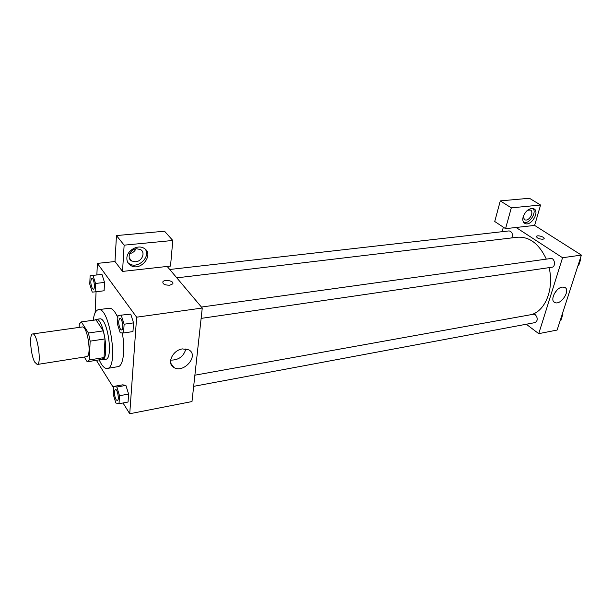 <?xml version="1.0" encoding="UTF-8"?>
<svg xmlns="http://www.w3.org/2000/svg" width="612" height="612" viewBox="0 0 612 612"><rect width="100%" height="100%" fill="white"/><g stroke="black" fill="none" stroke-linecap="round" stroke-linejoin="round"><path stroke-width="0.92" d="M34.739 362.143C30.631 355.029 29.039 333.838 32.658 333.953C37.263 332.446 42.067 364.568 37.217 364.484L34.739 362.143M32.658 333.953L82.123 326.984C87.478 325.4 92.144 356.62 86.56 356.674L37.217 364.484M81.342 321.897L96.023 319.869L103.313 330.87L105.027 338.918L104.04 357.584L89.314 359.948L90.148 341.144L88.442 333.02L81.342 321.897L79.3 324L79.17 327.397M84.303 357.033L87.202 361.776L89.314 359.948M104.04 357.584L102.013 359.397L87.378 361.761M100.712 359.611L102.089 359.871C110.053 359.764 103.68 317.154 96.038 319.387L94.791 320.038M96.038 319.387L99.672 318.883C107.391 316.649 113.748 359.168 105.708 359.282L102.089 359.871M105.027 338.918L90.148 341.144M103.313 330.87L88.442 333.02M93.208 320.26C94.064 313.757 95.809 310.23 98.448 309.68C109.647 306.375 118.912 368.332 107.238 368.447C105.325 368.699 103.336 367.192 101.263 363.933L99.129 359.864M98.448 309.68L109.273 308.249C112.095 308.027 114.957 311.164 117.848 317.659M122.27 332.92C125.491 349.62 123.242 366.282 118.001 366.649L107.238 368.447M119.011 403.744L128.046 402.038L128.604 394.059L125.904 385.399L116.846 387.029L113.71 386.432L113.228 394.388L115.859 403.002L119.011 403.744L119.524 395.727L116.846 387.029M104.101 290.776L104.53 282.415L104.101 290.776L95.128 291.863L95.518 283.471L92.986 275.392L90.125 275.783L89.765 284.113L92.251 292.115L95.128 291.863M101.546 274.436L92.986 275.392M123.02 402.987L129.736 413.743L136.629 317.192L97.4 263.389L96.857 274.956M96.076 291.748L95.097 312.847M96.375 360.307L113.618 387.924M123.555 332.966L132.965 331.574L133.569 322.868L130.731 314.132L117.978 315.478L117.458 324.146L120.22 332.844L123.555 332.966L124.121 324.222L121.298 315.432M169.731 285.207C164.812 285.207 162.532 284.06 162.891 281.765C164.689 278.919 174.91 281.176 172.653 283.93L169.731 285.207M122.53 271.422L170.519 266.067L172.791 240.47L124.137 245.16L122.53 271.422L114.995 261.531L97.4 263.389M129.736 413.743L191.992 401.556L202.258 308.027L136.629 317.192M202.258 308.027L167.175 266.442M172.653 283.93C174.91 281.183 164.689 278.919 162.891 281.772C162.532 284.067 164.812 285.215 169.731 285.215M126.868 258.019C127.005 250.461 137.723 244.318 143.866 248.212C154.821 253.881 140.974 272.034 130.739 265.478C128.046 263.803 126.76 261.316 126.868 258.019M127.916 262.67L129.438 263.826C137.646 269.226 150.843 257.124 145.335 249.275M136.553 248.763L140.416 249.52C145.763 252.213 142.175 261.37 135.657 261.775L131.687 261.003C126.393 258.31 130.012 249.122 136.553 248.763M135.948 248.847C134.678 251.44 132.597 253.039 129.713 253.636M124.137 245.16L116.464 235.566L114.995 261.531M172.791 240.47L164.536 231.221L116.464 235.566M182.453 348.909L188.856 349.873C199.435 355.434 183.646 373.909 173.846 367.46C166.395 363.627 172.599 350.087 182.453 348.909M170.603 360.116C178.62 360.216 183.715 356.467 185.903 348.863M176.799 277.848L517.523 237.227C529.518 236.53 539.118 243.836 546.325 259.128M549.071 267.635C554.327 288.543 545.399 310.995 531.293 314.629M193.66 386.348L535.072 322.601C537.864 320.711 537.963 318.102 535.362 314.759L533.442 314.239L194.884 375.194M169.738 269.479L509.13 230.9C512.114 231.726 513.017 234.059 511.839 237.907M201.432 307.048L550.762 258.516C554.778 257.736 556.048 266.847 551.978 267.214L201.126 318.393M502.108 231.703L503.347 227.197M526.289 324.238L538.744 333.655L562.558 257.728L516.084 227.48L505.558 228.658L511.303 207.85L540.572 205.028L534.62 225.407L516.084 227.48M505.558 228.658L494.741 221.506L500.287 200.889L529.418 198.257L540.572 205.028M527.46 210.298L530.321 210.008C534.069 211.255 530.397 219.861 526.06 220.068L524.691 219.892L523.145 216.839M523.773 222.516C529.242 224.336 537.015 212.632 533.044 208.493M523.161 216.778C525.662 210.719 529.135 208.019 533.58 208.661C540.274 211.018 531.346 226.585 525.111 223.525C522.985 222.431 522.334 220.182 523.161 216.778M511.303 207.85L500.287 200.889M538.744 333.655L557.119 330.059L581.4 255.097L534.62 225.407M562.267 287.097L564.578 287.311C571.149 289.713 560.929 305.656 554.87 302.535C549.515 300.722 555.65 287.801 562.267 287.097M581.4 255.097L562.558 257.728M554.212 293.859L556.897 290.218M542.89 239.261C538.912 239.047 536.778 238.068 536.487 236.339C537.52 234.71 545.414 237.272 544.022 238.795L542.89 239.261M544.022 238.795C545.414 237.28 537.52 234.71 536.487 236.339L536.387 236.523M560.225 320.474L560.929 320.336L562.948 314.094L562.543 313.321M562.948 314.094L562.252 314.216M562.604 313.137L562.673 313.566M562.696 314.889L562.13 316.618M577.927 265.822L578.638 265.715L580.803 259.052L580.367 258.279M580.803 259.052L580.084 259.151M580.444 260.138L579.847 261.982M115.423 389.5L115.423 389.5C117.565 388.819 119.547 400.478 117.305 400.608L116.035 399.659C114.115 394.962 113.901 391.581 115.393 389.507C117.542 388.827 119.516 400.478 117.275 400.608L117.305 400.608M128.046 402.038L128.604 394.059L125.904 385.407L122.698 384.833L113.71 386.432M128.604 394.059L119.524 395.727M119.898 318.378L119.929 318.37C122.301 317.743 124.068 329.937 121.612 329.99L120.419 329.202C118.338 324.299 118.17 320.688 119.898 318.378C122.27 317.743 124.037 329.945 121.581 329.998L121.581 329.998M132.965 331.574L133.569 322.868L130.731 314.14L117.978 315.478M133.569 322.868L124.121 324.222M91.884 278.33L91.915 278.322C94.003 277.81 95.503 289.285 93.338 289.254L92.374 288.612C90.499 283.999 90.331 280.564 91.884 278.33C93.98 277.81 95.472 289.285 93.315 289.262L93.315 289.262M101.975 274.383L104.53 282.415L95.518 283.471M130.739 265.478L129.438 263.826M129.316 258.004L131.687 261.003M173.846 367.46L170.71 363.161M524.048 219.478L524.691 219.892M525.111 223.525L524.132 222.898M554.87 302.535L553.852 301.815"/></g></svg>
